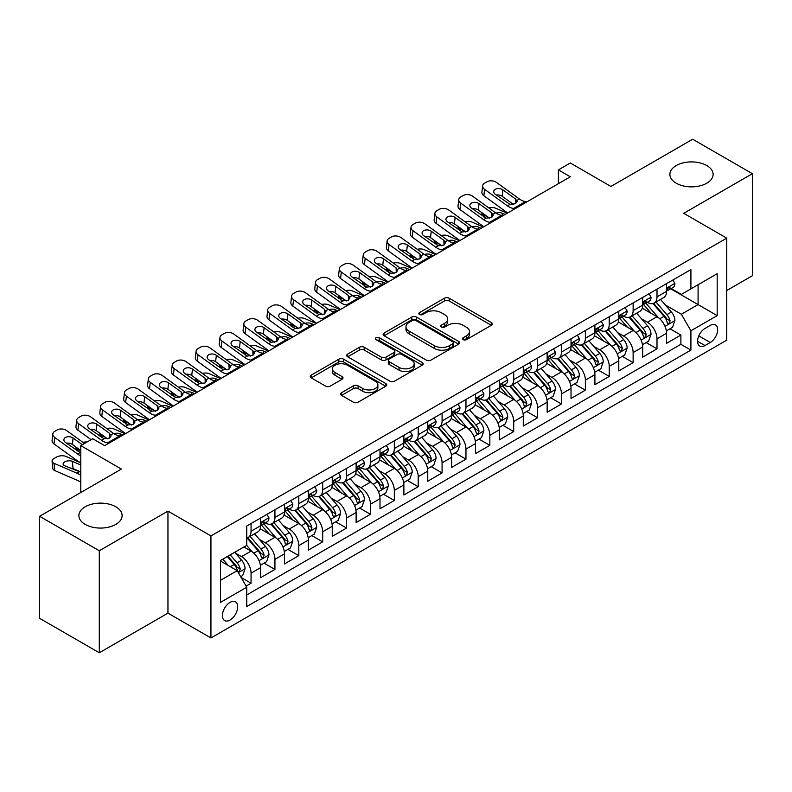 <?xml version="1.0" encoding="UTF-8"?>
<svg xmlns="http://www.w3.org/2000/svg" width="792" height="792" viewBox="0 0 792 792"><rect width="100%" height="100%" fill="white"/><g stroke="black" fill="none" stroke-linecap="round" stroke-linejoin="round"><path stroke-width="1.19" d="M463.172 339.649A2.317 1.337 0 0 0 466.448 339.649L491.357 325.274A3.317 1.911 0 0 0 492.327 323.918A3.317 1.911 0 0 0 491.357 322.572L449.163 298.208A3.317 1.911 0 0 0 444.48 298.208L419.572 312.583A2.317 1.337 0 0 0 418.889 313.533A2.317 1.337 0 0 0 419.572 314.483A2.317 1.337 0 0 0 422.849 314.483L426.076 312.622A10.603 6.128 0 0 1 441.075 312.622L444.589 314.652A10.603 6.128 0 0 1 447.698 318.978A10.603 6.128 0 0 1 444.589 323.314L441.372 325.175A2.317 1.337 0 0 0 440.689 326.116A2.317 1.337 0 0 0 441.372 327.066A2.317 1.337 0 0 0 444.649 327.066L447.876 325.205A10.603 6.128 0 0 1 462.875 325.205L466.389 327.235A10.603 6.128 0 0 1 469.498 331.571A10.603 6.128 0 0 1 466.389 335.897L463.172 337.758A2.317 1.337 0 0 0 462.488 338.709A2.317 1.337 0 0 0 463.172 339.649L463.172 337.758M115.771 506.771A21.612 12.474 0 0 0 92.219 504.068A21.612 12.474 0 0 0 78.883 515.602A21.612 12.474 0 0 0 85.209 524.423A21.612 12.474 0 0 0 108.761 527.125A21.612 12.474 0 0 0 122.107 515.602A21.612 12.474 0 0 0 115.771 506.771M706.791 165.558A21.612 12.474 0 0 0 683.239 162.855A21.612 12.474 0 0 0 669.893 174.379A21.612 12.474 0 0 0 676.229 183.2A21.612 12.474 0 0 0 699.782 185.912A21.612 12.474 0 0 0 713.117 174.379A21.612 12.474 0 0 0 706.791 165.558M230.036 620.037A10.811 6.237 120 0 0 237.095 610.513A10.811 6.237 120 0 0 235.442 601.851A10.811 6.237 120 0 0 230.036 602.385A10.811 6.237 120 0 0 222.978 611.909A10.811 6.237 120 0 0 224.631 620.572A10.811 6.237 120 0 0 230.036 620.037M341.58 392.664A3.317 1.911 0 0 0 340.61 394.02A3.317 1.911 0 0 0 341.58 395.376L353.41 402.207A3.317 1.911 0 0 0 358.103 402.207L385.763 386.239A3.317 1.911 0 0 0 386.734 384.882A3.317 1.911 0 0 0 385.763 383.536L343.57 359.172A3.317 1.911 0 0 0 338.877 359.172L311.226 375.141A3.317 1.911 0 0 0 310.256 376.497A3.317 1.911 0 0 0 311.226 377.843L325.522 386.1A3.317 1.911 0 0 0 330.205 386.1L342.045 379.269A3.317 1.911 0 0 0 343.015 377.913A3.317 1.911 0 0 0 342.045 376.566L334.957 372.468A8.87 5.118 0 0 1 332.363 368.844A8.87 5.118 0 0 1 337.828 364.122A8.87 5.118 0 0 1 347.5 365.231L375.269 381.269A8.87 5.118 0 0 1 377.873 384.882A8.87 5.118 0 0 1 372.398 389.615A8.87 5.118 0 0 1 362.736 388.506L358.103 385.833A3.317 1.911 0 0 0 353.41 385.833L341.58 392.664L341.58 395.376M726.729 290.535L752.4 275.715L752.4 173.686L692.703 139.224L610.919 186.447L570.319 163.004L558.38 169.894L570.319 176.794L104.673 445.629L92.733 438.738L80.794 445.629L80.794 492.505M99.297 550.757L99.297 652.776L167.953 613.137L167.953 511.117L99.297 550.757L39.6 516.285L121.384 469.072L80.794 445.629M167.953 511.117L210.939 535.937L726.729 238.145L726.729 340.164L210.939 637.956L210.939 535.937M752.4 173.686L683.743 213.325L726.729 238.145M426.314 360.122A3.317 1.911 0 0 0 430.997 360.122L458.657 344.154A3.317 1.911 0 0 0 459.627 342.797A3.317 1.911 0 0 0 458.657 341.441L416.463 317.087A3.317 1.911 0 0 0 411.781 317.087L384.12 333.056A3.317 1.911 0 0 0 383.15 334.412A3.317 1.911 0 0 0 384.12 335.758L426.314 360.122M376.962 340.154A2.317 1.337 0 0 1 379.318 340.481L422.166 365.221L394.555 381.16A3.317 1.911 0 0 1 389.862 381.16L347.668 356.806L347.668 354.093A3.317 1.911 0 0 0 346.698 355.45A3.317 1.911 0 0 0 347.668 356.806M347.668 354.093L359.509 347.262A3.317 1.911 0 0 1 364.191 347.262L381.308 357.142A3.317 1.911 0 0 0 385.991 357.142L393.842 352.608A3.317 1.911 0 0 0 394.822 351.252A3.317 1.911 0 0 0 393.842 349.906L376.032 339.62A2.317 1.337 0 0 1 375.349 338.669A2.317 1.337 0 0 1 376.784 337.432A2.317 1.337 0 0 1 379.318 337.719L422.205 362.488A3.317 1.911 0 0 1 423.175 363.845A3.317 1.911 0 0 1 422.205 365.191L422.205 362.488M99.297 652.776L39.6 618.314L39.6 516.285M246.094 586.08L251.054 583.219L241.144 577.507M235.501 553.153L241.501 556.618A13.504 7.801 60 0 1 251.054 573.161L260.608 567.646L260.608 577.705L274.933 569.438L264.063 563.162M259.38 539.362L265.379 542.827A13.504 7.801 60 0 1 274.933 559.37L284.486 553.856L284.486 563.924L298.812 555.647L287.942 549.381M283.259 525.581L289.258 529.046A13.504 7.801 60 0 1 298.812 545.589L308.365 540.075L308.365 550.133L322.69 541.867L311.82 535.59M307.147 511.79L313.137 515.255A13.504 7.801 60 0 1 322.69 531.798L332.244 526.284L332.244 536.352L346.569 528.076L335.709 521.799M331.026 498.01L337.016 501.465A13.504 7.801 60 0 1 346.569 518.008L356.123 512.493L356.123 522.562L370.448 514.285L359.588 508.018M354.905 484.219L360.895 487.684A13.504 7.801 60 0 1 370.448 504.227L380.002 498.712L380.002 508.771L394.327 500.504L383.467 494.228M378.784 470.438L384.773 473.893A13.504 7.801 60 0 1 394.327 490.436L403.88 484.922L403.88 494.99L418.206 486.714L407.345 480.447M402.663 456.647L408.652 460.112A13.504 7.801 60 0 1 418.206 476.655L427.759 471.141L427.759 481.199L442.084 472.933L431.224 466.656M426.542 442.857L432.531 446.322A13.504 7.801 60 0 1 442.084 462.865L451.638 457.35L451.638 467.419L465.963 459.142L455.103 452.866M450.42 429.076L456.42 432.531A13.504 7.801 60 0 1 465.963 449.084L475.517 443.56L475.517 453.628L489.842 445.361L478.982 439.085M474.299 415.285L480.298 418.75A13.504 7.801 60 0 1 489.842 435.293L499.396 429.779L499.396 439.837L513.721 431.571L502.861 425.294M498.178 401.504L504.177 404.959A13.504 7.801 60 0 1 513.721 421.502L523.274 415.988L523.274 426.056L537.61 417.78L526.739 411.513M522.057 387.714L528.056 391.179A13.504 7.801 60 0 1 537.61 407.722L547.153 402.207L547.153 412.266L561.488 403.999L550.618 397.723M545.936 373.923L551.935 377.388A13.504 7.801 60 0 1 561.488 393.931L571.032 388.417L571.032 398.485L585.367 390.208L574.497 383.942M569.814 360.142L575.814 363.597A13.504 7.801 60 0 1 585.367 380.15L594.911 374.636L594.911 384.694L609.246 376.428L598.376 370.151M593.693 346.352L599.692 349.817A13.504 7.801 60 0 1 609.246 366.359L618.799 360.845L618.799 370.913L633.125 362.637L622.255 356.36M617.572 332.571L623.571 336.026A13.504 7.801 60 0 1 633.125 352.569L642.678 347.054L642.678 357.123L657.004 348.846L657.004 338.788A13.504 7.801 -120 0 0 647.45 322.245L641.451 318.78M646.133 342.58L657.004 348.846M260.608 567.646A13.504 7.801 -120 0 0 251.054 551.103L243.886 546.965M284.486 553.856A13.504 7.801 -120 0 0 274.933 537.313L260.162 528.789M308.365 540.075A13.504 7.801 -120 0 0 298.812 523.522L284.041 514.998M332.244 526.284A13.504 7.801 -120 0 0 322.69 509.741L307.92 501.217M356.123 512.493A13.504 7.801 -120 0 0 346.569 495.95L331.798 487.427M380.002 498.712A13.504 7.801 -120 0 0 370.448 482.17L355.677 473.636M403.88 484.922A13.504 7.801 -120 0 0 394.327 468.379L379.556 459.855M427.759 471.141A13.504 7.801 -120 0 0 418.206 454.598L403.445 446.064M451.638 457.35A13.504 7.801 -120 0 0 442.084 440.807L427.324 432.283M475.517 443.56A13.504 7.801 -120 0 0 465.963 427.017L451.202 418.493M499.396 429.779A13.504 7.801 -120 0 0 489.842 413.236L475.081 404.712M523.274 415.988A13.504 7.801 -120 0 0 513.721 399.445L498.96 390.921M547.153 402.207A13.504 7.801 -120 0 0 537.61 385.664L522.839 377.131M571.032 388.417A13.504 7.801 -120 0 0 561.488 371.874L546.718 363.35M594.911 374.636A13.504 7.801 -120 0 0 585.367 358.083L570.596 349.559M618.799 360.845A13.504 7.801 -120 0 0 609.246 344.302L594.475 335.778M642.678 347.054A13.504 7.801 -120 0 0 633.125 330.512L618.354 321.988M710.256 325.413L704.999 328.442A10.464 6.049 120 0 0 698.158 337.669A10.464 6.049 120 0 0 699.762 346.064A10.464 6.049 120 0 0 704.999 345.54L710.256 342.51A10.464 6.049 120 0 0 717.097 333.283A10.464 6.049 120 0 0 715.483 324.898A10.464 6.049 120 0 0 710.256 325.413M220.483 580.328L237.204 570.676L246.757 587.218L246.757 606.524L690.911 350.094L690.911 330.789L681.358 314.246L665.329 304.989M246.757 587.218L220.483 602.385L220.483 560.479L246.757 545.312L246.757 526.007L690.911 269.577L690.911 288.882L717.176 273.715L717.176 315.622L690.911 330.789M265.251 522.898L265.379 522.977A13.504 7.801 60 0 0 272.131 523.641L281.685 518.126A13.504 7.801 -120 0 0 284.486 511.949L284.486 504.227M289.13 509.117L289.258 509.187A13.504 7.801 60 0 0 296.01 509.86L305.563 504.346A13.504 7.801 -120 0 0 308.365 498.158L308.365 490.436M313.018 495.327L313.137 495.406A13.504 7.801 60 0 0 319.889 496.069L329.442 490.555A13.504 7.801 -120 0 0 332.244 484.367L332.244 476.655M336.897 481.546L337.016 481.615A13.504 7.801 60 0 0 343.768 482.288L353.321 476.774A13.504 7.801 -120 0 0 356.123 470.587L356.123 462.865M360.776 467.755L360.895 467.825A13.504 7.801 60 0 0 367.656 468.498L377.2 462.983A13.504 7.801 -120 0 0 380.002 456.796L380.002 449.074M384.655 453.974L384.773 454.044A13.504 7.801 60 0 0 391.535 454.707L401.079 449.193A13.504 7.801 -120 0 0 403.88 443.015L403.88 435.293M408.533 440.184L408.652 440.253A13.504 7.801 60 0 0 415.414 440.926L424.957 435.412A13.504 7.801 -120 0 0 427.759 429.224L427.759 421.502M432.412 426.393L432.531 426.472A13.504 7.801 60 0 0 439.293 427.135L448.846 421.621A13.504 7.801 -120 0 0 451.638 415.444L451.638 407.722M456.291 412.612L456.42 412.682A13.504 7.801 60 0 0 463.172 413.355L472.725 407.84A13.504 7.801 -120 0 0 475.517 401.653L475.517 393.931M480.17 398.822L480.298 398.891A13.504 7.801 60 0 0 487.05 399.564L496.604 394.05A13.504 7.801 -120 0 0 499.396 387.862L499.396 380.14M504.049 385.041L504.177 385.11A13.504 7.801 60 0 0 510.929 385.773L520.483 380.259A13.504 7.801 -120 0 0 523.274 374.081L523.274 366.359M527.927 371.25L528.056 371.319A13.504 7.801 60 0 0 534.808 371.993L544.361 366.478A13.504 7.801 -120 0 0 547.153 360.291L547.153 352.569M551.806 357.459L551.935 357.538A13.504 7.801 60 0 0 558.687 358.202L568.24 352.688A13.504 7.801 -120 0 0 571.032 346.51L571.032 338.788M575.685 343.678L575.814 343.748A13.504 7.801 60 0 0 582.566 344.421L592.119 338.907A13.504 7.801 -120 0 0 594.911 332.719L594.911 324.997M599.564 329.888L599.692 329.957A13.504 7.801 60 0 0 606.444 330.63L615.998 325.116A13.504 7.801 -120 0 0 618.799 318.928L618.799 311.216M623.443 316.107L623.571 316.176A13.504 7.801 60 0 0 630.323 316.84L639.877 311.325A13.504 7.801 -120 0 0 642.678 305.148L642.678 297.426M246.757 594.941L680.882 344.302L680.882 335.065L666.557 343.332L666.557 333.274A13.504 7.801 -120 0 0 657.004 316.731L642.233 308.197M647.321 302.316L647.45 302.386A13.504 7.801 -120 0 0 654.202 303.059A13.504 7.801 -120 0 0 657.004 296.871L657.004 289.149M654.202 303.059L663.755 297.545A13.504 7.801 -120 0 0 666.557 291.357L666.557 283.635M251.054 523.522L251.054 531.244A13.504 7.801 60 0 1 248.252 537.431A13.504 7.801 60 0 1 246.757 537.976M248.252 537.431L257.806 531.917A13.504 7.801 -120 0 0 260.608 525.73L260.608 518.008M274.933 509.741L274.933 517.463A13.504 7.801 60 0 1 272.131 523.641M298.812 495.95L298.812 503.672A13.504 7.801 60 0 1 296.01 509.86M322.69 482.17L322.69 489.892A13.504 7.801 60 0 1 319.889 496.069M346.569 468.379L346.569 476.101A13.504 7.801 60 0 1 343.768 482.288M370.448 454.588L370.448 462.31A13.504 7.801 60 0 1 367.656 468.498M394.327 440.807L394.327 448.529A13.504 7.801 60 0 1 391.535 454.707M418.206 427.017L418.206 434.739A13.504 7.801 60 0 1 415.414 440.926M442.084 413.236L442.084 420.958A13.504 7.801 60 0 1 439.293 427.135M465.963 399.445L465.963 407.167A13.504 7.801 60 0 1 463.172 413.355M489.842 385.654L489.842 393.377A13.504 7.801 60 0 1 487.05 399.564M513.721 371.874L513.721 379.596A13.504 7.801 60 0 1 510.929 385.773M537.61 358.083L537.61 365.805A13.504 7.801 60 0 1 534.808 371.993M561.488 344.302L561.488 352.024A13.504 7.801 60 0 1 558.687 358.202M585.367 330.512L585.367 338.233A13.504 7.801 60 0 1 582.566 344.421M609.246 316.731L609.246 324.443A13.504 7.801 60 0 1 606.444 330.63M633.125 302.94L633.125 310.662A13.504 7.801 60 0 1 630.323 316.84M633.125 352.569L633.125 362.637M609.246 366.359L609.246 376.428M585.367 380.15L585.367 390.208M561.488 393.931L561.488 403.999M537.61 407.722L537.61 417.78M513.721 421.502L513.721 431.571M489.842 435.293L489.842 445.361M465.963 449.084L465.963 459.142M442.084 462.865L442.084 472.933M418.206 476.655L418.206 486.714M394.327 490.436L394.327 500.504M370.448 504.227L370.448 514.285M346.569 518.008L346.569 528.076M322.69 531.798L322.69 541.867M298.812 545.589L298.812 555.647M274.933 559.37L274.933 569.438M251.054 573.161L251.054 583.219M237.204 570.676L220.483 561.023M681.358 314.246L698.079 304.593L698.079 284.744L717.176 273.715M670.725 288.803L717.176 315.622M671.2 288.526L681.358 294.396L690.911 288.882M167.953 613.137L210.939 637.956M558.38 169.894L558.38 183.685M670.012 328.789L680.882 335.065M680.882 344.302L690.911 350.094M464.092 339.976L466.389 338.649A10.603 6.128 0 0 0 469.498 334.323L469.498 331.571M447.698 318.978L447.698 321.74A10.603 6.128 0 0 1 444.589 326.066L442.292 327.393M491.307 325.294L449.163 300.97A3.317 1.911 0 0 0 444.48 300.97L420.502 314.81M458.608 344.173L416.463 319.839A3.317 1.911 0 0 0 411.781 319.839L384.16 335.788M452.796 343.748A2.317 1.337 0 0 0 453.479 342.797A2.317 1.337 0 0 0 452.796 341.847L415.76 320.473A2.317 1.337 0 0 0 412.483 320.473L409.078 322.433A10.603 6.128 0 0 0 405.979 326.759A10.603 6.128 0 0 0 409.078 331.096L434.392 345.708A10.603 6.128 0 0 0 449.401 345.708L452.796 343.748L452.796 346.5A2.317 1.337 0 0 0 453.479 345.56L453.479 342.797M405.979 326.759L405.979 329.522A10.603 6.128 0 0 0 409.078 333.848L409.078 331.096M452.796 346.5L449.401 348.46A10.603 6.128 0 0 1 434.392 348.46L409.078 333.848M347.718 356.826L359.509 350.024L359.509 347.262M394.822 351.252L394.822 354.014A3.317 1.911 0 0 1 393.842 355.37L385.991 359.905A3.317 1.911 0 0 1 381.308 359.905L364.191 350.024A3.317 1.911 0 0 0 359.509 350.024M399.059 367.389A8.87 5.118 0 0 0 408.721 368.508A8.87 5.118 0 0 0 414.196 363.775A8.87 5.118 0 0 0 411.602 360.152L401.811 354.499A3.317 1.911 0 0 0 397.129 354.499L389.278 359.033A3.317 1.911 0 0 0 388.308 360.39A3.317 1.911 0 0 0 389.278 361.746L399.059 367.389L399.059 370.151A8.87 5.118 0 0 0 408.721 371.26A8.87 5.118 0 0 0 414.196 366.528L414.196 363.775M388.308 360.39L388.308 363.152A3.317 1.911 0 0 0 389.278 364.498L389.278 361.746M399.059 370.151L389.278 364.498M377.873 384.882L377.873 387.644A8.87 5.118 0 0 1 372.398 392.367A8.87 5.118 0 0 1 362.736 391.258L358.103 388.585A3.317 1.911 0 0 0 353.41 388.585L341.619 395.396M332.363 368.844L332.363 371.606A8.87 5.118 0 0 0 334.957 375.23L334.957 372.468M342.005 379.299L334.957 375.23M385.714 386.258L343.57 361.934A3.317 1.911 0 0 0 338.877 361.934L311.266 377.873M666.349 330.907L672.527 327.343L674.913 320.453A8.95 5.168 -120 0 0 671.428 312.048L660.518 299.416M507.246 213.206L495.782 208.256A6.752 3.376 -5.9 0 0 488.862 207.959M658.33 317.602L645.856 303.158M487.545 216.751L483.843 215.147L484.051 217.206M651.232 313.394L643.995 305.019A21.443 12.385 -120 0 0 643.332 304.267M652.984 303.544L664.023 316.325A8.95 5.168 60 0 1 667.211 322.483L667.864 323.542L669.072 323.374L670.082 320.829A8.95 5.168 -120 0 0 666.884 314.662L655.974 302.029M653.638 303.336L665.498 317.067A4.564 2.633 60 0 1 666.646 318.849L670.082 320.829M481.902 212.672A6.752 3.376 -5.9 0 0 481.892 213.088A6.752 3.376 -5.9 0 0 483.843 215.147M496.01 213.117A5.405 2.703 174.1 0 1 502.158 213.177L505.098 214.444M515.255 208.583L513.632 208.445A16.889 9.752 60 0 1 507.454 205.87L484.585 189.338L483.843 195.743A6.752 4.356 -173.3 0 1 481.902 192.199L482.655 185.793A6.752 4.356 6.7 0 0 484.585 189.338M507.682 212.959A25.324 14.622 60 0 1 506.702 212.286L483.843 195.743M672.883 279.982L674.913 283.496A8.95 5.168 60 0 1 673.061 287.456L668.517 290.08A8.95 5.168 -120 0 0 670.082 288.021L669.893 287.229M527.195 201.693L525.571 201.554A16.889 9.752 60 0 1 519.394 198.98L496.525 182.447A6.752 4.356 6.7 0 0 487.011 181.774L484.625 183.15A6.752 4.356 6.7 0 0 482.655 185.793M515.671 203.613L515.483 198.95L517.077 201.435L515.503 203.722L510.028 204.385L495.267 194.268A5.405 3.485 -173.3 0 1 493.723 191.436A5.405 3.485 -173.3 0 1 495.297 189.318A5.405 3.485 -173.3 0 1 502.91 189.852L502.158 196.258L513.503 204.465M502.158 196.258A5.405 3.485 6.7 0 0 496.386 195.07M515.483 198.95L502.91 189.852M666.854 290.496L666.884 290.496A8.95 5.168 -120 0 0 668.517 290.08M668.923 287.348L670.082 288.021C669.517 286.674 668.557 287.219 667.211 289.674A8.95 5.168 60 0 1 666.557 290.941M642.47 344.688L648.648 341.134L651.034 334.234A8.95 5.168 -120 0 0 647.549 325.829L636.639 313.196M483.368 226.997L471.903 222.047A6.752 3.376 -5.9 0 0 464.983 221.75M634.451 331.383L621.977 316.948M463.667 230.541L459.964 228.938L460.172 230.997M627.353 327.185L620.116 318.8A21.443 12.385 -120 0 0 619.453 318.057M629.105 317.335L640.144 330.106A8.95 5.168 60 0 1 643.332 336.273L643.985 337.333L645.193 337.164L646.203 334.62A8.95 5.168 -120 0 0 643.005 328.452L632.095 315.82M629.759 317.117L641.619 330.848A4.564 2.633 60 0 1 642.767 332.63L646.203 334.62M458.023 226.453A6.752 3.376 -5.9 0 0 458.014 226.868A6.752 3.376 -5.9 0 0 459.964 228.938M472.131 226.898A5.405 2.703 174.1 0 1 478.279 226.967L481.219 228.235M618.592 358.479L624.769 354.915L627.155 348.025A8.95 5.168 -120 0 0 623.67 339.62L612.761 326.987M459.489 240.778L448.015 235.828A6.752 3.376 -5.9 0 0 441.104 235.531M610.573 345.173L598.099 330.739M439.788 244.322L436.075 242.728L436.293 244.787M603.474 340.966L596.237 332.59A21.443 12.385 -120 0 0 595.574 331.848M605.227 331.115L616.265 343.896A8.95 5.168 60 0 1 619.453 350.054L620.106 351.123L621.314 350.945L622.324 348.401A8.95 5.168 -120 0 0 619.126 342.243L608.216 329.611M605.88 330.907L617.74 344.639A4.564 2.633 60 0 1 618.889 346.421L622.324 348.401M434.145 240.243A6.752 3.376 -5.9 0 0 434.135 240.659A6.752 3.376 -5.9 0 0 436.075 242.728M448.252 240.689A5.405 2.703 174.1 0 1 454.4 240.748L457.34 242.015M594.713 372.27L600.88 368.706L603.276 361.805A8.95 5.168 -120 0 0 599.792 353.41L588.872 340.778M435.61 254.569L424.136 249.619A6.752 3.376 -5.9 0 0 417.226 249.322M586.694 358.964L574.22 344.52M415.909 258.113L412.196 256.509L412.414 258.568M579.596 354.757L572.359 346.381A21.443 12.385 -120 0 0 571.695 345.629M581.348 344.906L592.386 357.677A8.95 5.168 60 0 1 595.574 363.845L596.227 364.904L597.435 364.736L598.445 362.192A8.95 5.168 -120 0 0 595.247 356.024L584.338 343.391M582.001 344.698L593.851 358.42A4.564 2.633 60 0 1 595 360.212L598.445 362.192M410.266 254.024A6.752 3.376 -5.9 0 0 410.256 254.44A6.752 3.376 -5.9 0 0 412.196 256.509M424.373 254.47A5.405 2.703 174.1 0 1 430.521 254.539L433.462 255.806M570.834 386.05L577.002 382.487L579.398 375.596A8.95 5.168 -120 0 0 575.913 367.191L564.993 354.559M411.731 268.349L400.257 263.399A6.752 3.376 -5.9 0 0 393.347 263.102M562.815 372.745L550.341 358.311M392.03 271.894L388.318 270.3L388.535 272.359M555.717 368.547L548.48 360.162A21.443 12.385 -120 0 0 547.817 359.42M557.469 358.687L568.508 371.468A8.95 5.168 60 0 1 571.695 377.635L572.349 378.695L573.557 378.526L574.566 375.972A8.95 5.168 -120 0 0 571.369 369.815L560.459 357.182M558.122 358.479L569.973 372.21A4.564 2.633 60 0 1 571.121 373.992L574.566 375.972M386.387 267.815A6.752 3.376 -5.9 0 0 386.377 268.231A6.752 3.376 -5.9 0 0 388.318 270.3M400.495 268.26A5.405 2.703 174.1 0 1 406.642 268.32L409.583 269.597M491.377 222.374L489.743 222.235A16.889 9.752 60 0 1 483.575 219.661L460.706 203.118L459.964 209.534A6.752 4.356 -173.3 0 1 458.023 205.989L458.776 199.584A6.752 4.356 6.7 0 0 460.706 203.118M483.803 226.74A25.324 14.622 60 0 1 482.823 226.066L459.964 209.534M649.004 293.773L651.034 297.287A8.95 5.168 60 0 1 649.183 301.247L644.639 303.871A8.95 5.168 -120 0 0 646.203 301.802L646.015 301.01M503.316 215.474L501.683 215.335A16.889 9.752 60 0 1 495.515 212.771L472.646 196.228A6.752 4.356 6.7 0 0 463.132 195.565L460.746 196.941A6.752 4.356 6.7 0 0 458.776 199.584M491.792 217.404L491.604 212.731L493.198 215.226L491.624 217.503L486.149 218.176L471.388 208.048A5.405 3.485 -173.3 0 1 469.844 205.217A5.405 3.485 -173.3 0 1 471.418 203.099A5.405 3.485 -173.3 0 1 479.031 203.643L478.279 210.048L489.624 218.255M478.279 210.048A5.405 3.485 6.7 0 0 472.507 208.86M491.604 212.731L479.031 203.643M642.975 304.286L643.005 304.286A8.95 5.168 -120 0 0 644.639 303.871M645.044 301.138L646.203 301.802C645.638 300.455 644.678 301.01 643.332 303.455A8.95 5.168 60 0 1 642.678 304.732M467.498 236.155L465.864 236.016A16.889 9.752 60 0 1 459.697 233.452L436.828 216.909L436.075 223.314A6.752 4.356 -173.3 0 1 434.145 219.78L434.897 213.365A6.752 4.356 6.7 0 0 436.828 216.909M459.924 240.53A25.324 14.622 60 0 1 458.944 239.857L436.075 223.314M625.126 307.553L627.155 311.078A8.95 5.168 60 0 1 625.304 315.038L620.76 317.651A8.95 5.168 -120 0 0 622.324 315.592L622.136 314.8M479.437 229.264L477.804 229.126A16.889 9.752 60 0 1 471.636 226.552L448.767 210.019A6.752 4.356 6.7 0 0 439.253 209.345L436.867 210.721A6.752 4.356 6.7 0 0 434.897 213.365M467.914 231.185L467.726 226.522L469.319 229.017L467.745 231.294L462.271 231.967L447.51 221.839A5.405 3.485 -173.3 0 1 445.955 219.008A5.405 3.485 -173.3 0 1 447.539 216.889A5.405 3.485 -173.3 0 1 455.143 217.424L454.4 223.829L465.745 232.036M454.4 223.829A5.405 3.485 6.7 0 0 448.618 222.641M467.726 226.522L455.143 217.424M619.096 318.067L619.126 318.067A8.95 5.168 -120 0 0 620.76 317.651M621.166 314.919L622.324 315.592C621.76 314.246 620.799 314.79 619.453 317.245A8.95 5.168 60 0 1 618.799 318.523M443.609 249.945L441.986 249.807A16.889 9.752 60 0 1 435.818 247.233L412.949 230.7L412.196 237.105A6.752 4.356 -173.3 0 1 410.266 233.561L411.018 227.155A6.752 4.356 6.7 0 0 412.949 230.7M436.046 254.311A25.324 14.622 60 0 1 435.065 253.638L412.196 237.105M601.247 321.344L603.276 324.859A8.95 5.168 60 0 1 601.415 328.819L596.881 331.442A8.95 5.168 -120 0 0 598.445 329.373L598.257 328.581M455.548 243.055L453.925 242.916A16.889 9.752 60 0 1 447.757 240.342L424.888 223.799A6.752 4.356 6.7 0 0 415.374 223.136L412.988 224.512A6.752 4.356 6.7 0 0 411.018 227.155M444.035 244.975L443.847 240.313L445.441 242.797L443.867 245.084L438.382 245.748L423.631 235.62A5.405 3.485 -173.3 0 1 422.077 232.789A5.405 3.485 -173.3 0 1 423.661 230.68A5.405 3.485 -173.3 0 1 431.264 231.215L430.521 237.62L441.867 245.827M430.521 237.62A5.405 3.485 6.7 0 0 424.74 236.432M443.847 240.313L431.264 231.215M595.218 331.858L595.247 331.858A8.95 5.168 -120 0 0 596.881 331.442M597.287 328.71L598.445 329.373C597.881 328.027 596.921 328.581 595.574 331.036A8.95 5.168 60 0 1 594.911 332.303M419.73 263.736L418.107 263.587A16.889 9.752 60 0 1 411.939 261.023L389.07 244.48L388.318 250.886A6.752 4.356 -173.3 0 1 386.387 247.351L387.139 240.946A6.752 4.356 6.7 0 0 389.07 244.48M412.167 268.102A25.324 14.622 60 0 1 411.187 267.429L388.318 250.886M577.368 335.135L579.398 338.649A8.95 5.168 60 0 1 577.536 342.609L573.002 345.223A8.95 5.168 -120 0 0 574.566 343.164L574.368 342.372M431.67 256.836L430.046 256.697A16.889 9.752 60 0 1 423.878 254.123L401.009 237.59A6.752 4.356 6.7 0 0 391.495 236.917L389.11 238.303A6.752 4.356 6.7 0 0 387.139 240.946M420.156 258.766L419.968 254.093L421.562 256.588L419.988 258.865L414.503 259.538L399.752 249.411A5.405 3.485 -173.3 0 1 398.198 246.579A5.405 3.485 -173.3 0 1 399.782 244.461A5.405 3.485 -173.3 0 1 407.385 244.995L406.642 251.41L417.988 259.608M406.642 251.41A5.405 3.485 6.7 0 0 400.861 250.222M419.968 254.093L407.385 244.995M571.339 345.649L571.369 345.649A8.95 5.168 -120 0 0 573.002 345.223M573.408 342.5L574.566 343.164C574.002 341.817 573.042 342.372 571.695 344.817A8.95 5.168 60 0 1 571.032 346.094M546.955 399.841L553.123 396.277L555.509 389.387A8.95 5.168 -120 0 0 552.024 380.982L541.114 368.349M387.852 282.14L376.378 277.19A6.752 3.376 -5.9 0 0 369.468 276.893M538.936 386.536L526.462 372.091M368.151 285.684L364.439 284.08L364.657 286.14M531.838 382.328L524.601 373.953A21.443 12.385 -120 0 0 523.938 373.2M533.59 372.478L544.629 385.249A8.95 5.168 60 0 1 547.817 391.416L548.47 392.476L549.678 392.307L550.678 389.763A8.95 5.168 -120 0 0 547.49 383.595L536.58 370.963M534.244 372.27L546.094 386.001A4.564 2.633 60 0 1 547.242 387.783L550.678 389.763M362.508 281.606A6.752 3.376 -5.9 0 0 362.498 282.021A6.752 3.376 -5.9 0 0 364.439 284.08M376.616 282.051A5.405 2.703 174.1 0 1 382.764 282.11L385.704 283.378M395.852 277.517L394.228 277.378A16.889 9.752 60 0 1 388.06 274.804L365.191 258.271L364.439 264.677A6.752 4.356 -173.3 0 1 362.508 261.132L363.261 254.727A6.752 4.356 6.7 0 0 365.191 258.271M388.288 281.893A25.324 14.622 60 0 1 387.308 281.219L364.439 264.677M553.489 348.916L555.509 352.43A8.95 5.168 60 0 1 553.658 356.39L549.123 359.014A8.95 5.168 -120 0 0 550.678 356.954L550.489 356.152M407.791 270.626L406.167 270.488A16.889 9.752 60 0 1 400 267.914L377.131 251.381A6.752 4.356 6.7 0 0 367.617 250.708L365.231 252.084A6.752 4.356 6.7 0 0 363.261 254.727M396.277 272.547L396.089 267.884L397.683 270.369L396.109 272.656L390.624 273.319L375.863 263.201A5.405 3.485 -173.3 0 1 374.319 260.36A5.405 3.485 -173.3 0 1 375.893 258.251A5.405 3.485 -173.3 0 1 383.506 258.786L382.764 265.191L394.109 273.398M382.764 265.191A5.405 3.485 6.7 0 0 376.982 264.003M396.089 267.884L383.506 258.786M547.46 359.429L547.49 359.429A8.95 5.168 -120 0 0 549.123 359.014M549.529 356.281L550.678 356.954C550.123 355.598 549.163 356.152 547.817 358.608A8.95 5.168 60 0 1 547.153 359.875M523.076 413.622L529.244 410.058L531.63 403.168A8.95 5.168 -120 0 0 528.145 394.762L517.235 382.13M363.974 295.921L352.499 290.981A6.752 3.376 -5.9 0 0 345.589 290.684M515.057 400.316L502.583 385.882M344.272 299.475L340.56 297.871L340.778 299.93M507.959 396.119L500.722 387.733A21.443 12.385 -120 0 0 500.059 386.991M509.711 386.258L520.75 399.039A8.95 5.168 60 0 1 523.938 405.207L524.591 406.266L525.799 406.098L526.799 403.554A8.95 5.168 -120 0 0 523.611 397.386L512.701 384.754M510.355 386.05L522.215 399.782A4.564 2.633 60 0 1 523.363 401.564L526.799 403.554M338.63 295.386A6.752 3.376 -5.9 0 0 338.62 295.802A6.752 3.376 -5.9 0 0 340.56 297.871M352.737 295.832A5.405 2.703 174.1 0 1 358.885 295.901L361.825 297.168M371.973 291.308L370.349 291.169A16.889 9.752 60 0 1 364.181 288.595L341.312 272.052L340.56 278.467A6.752 4.356 -173.3 0 1 338.63 274.923L339.382 268.518A6.752 4.356 6.7 0 0 341.312 272.052M364.409 295.673A25.324 14.622 60 0 1 363.429 295L340.56 278.467M529.601 362.706L531.63 366.221A8.95 5.168 60 0 1 529.779 370.181L525.244 372.794A8.95 5.168 -120 0 0 526.799 370.735L526.611 369.943M383.912 284.407L382.288 284.269A16.889 9.752 60 0 1 376.121 281.704L353.252 265.162A6.752 4.356 6.7 0 0 343.738 264.498L341.352 265.874A6.752 4.356 6.7 0 0 339.382 268.518M372.398 286.338L372.21 281.665L373.804 284.16L372.23 286.437L366.745 287.11L351.985 276.982A5.405 3.485 -173.3 0 1 350.44 274.151A5.405 3.485 -173.3 0 1 352.014 272.032A5.405 3.485 -173.3 0 1 359.627 272.577L358.885 278.982L370.23 287.189M358.885 278.982A5.405 3.485 6.7 0 0 353.103 277.794M372.21 281.665L359.627 272.577M523.571 373.22L523.611 373.22A8.95 5.168 -120 0 0 525.244 372.794M525.65 370.072L526.799 370.735C526.244 369.389 525.284 369.943 523.938 372.388A8.95 5.168 60 0 1 523.274 373.666M499.198 427.413L505.365 423.849L507.751 416.958A8.95 5.168 -120 0 0 504.266 408.553L493.357 395.921M340.095 309.712L328.621 304.762A6.752 3.376 -5.9 0 0 321.71 304.465M491.169 414.107L478.705 399.673M320.394 313.256L316.681 311.652L316.899 313.711M484.08 409.9L476.843 401.524A21.443 12.385 -120 0 0 476.17 400.782M485.833 400.049L496.871 412.83A8.95 5.168 60 0 1 500.059 418.988L500.712 420.057L501.92 419.879L502.92 417.334A8.95 5.168 -120 0 0 499.732 411.177L488.822 398.544M486.476 399.841L498.336 413.572A4.564 2.633 60 0 1 499.485 415.355L502.92 417.334M314.751 309.177A6.752 3.376 -5.9 0 0 314.741 309.593A6.752 3.376 -5.9 0 0 316.681 311.652M328.858 309.623A5.405 2.703 174.1 0 1 335.006 309.682L337.946 310.949M348.094 305.088L346.47 304.95A16.889 9.752 60 0 1 340.293 302.386L317.434 285.843L316.681 292.248A6.752 4.356 -173.3 0 1 314.751 288.714L315.503 282.298A6.752 4.356 6.7 0 0 317.434 285.843M340.52 309.464A25.324 14.622 60 0 1 339.55 308.791L316.681 292.248M505.722 376.487L507.751 380.012A8.95 5.168 60 0 1 505.9 383.962L501.366 386.585A8.95 5.168 -120 0 0 502.92 384.526L502.732 383.734M360.033 298.198L358.41 298.059A16.889 9.752 60 0 1 352.232 295.485L329.373 278.952A6.752 4.356 6.7 0 0 319.859 278.279L317.473 279.655A6.752 4.356 6.7 0 0 315.503 282.298M348.52 300.118L348.332 295.456L349.925 297.95L348.351 300.227L342.867 300.901L328.106 290.773A5.405 3.485 -173.3 0 1 326.561 287.942A5.405 3.485 -173.3 0 1 328.135 285.823A5.405 3.485 -173.3 0 1 335.749 286.358L335.006 292.763L346.352 300.97M335.006 292.763A5.405 3.485 6.7 0 0 329.225 291.575M348.332 295.456L335.749 286.358M499.693 387.001L499.732 387.001A8.95 5.168 -120 0 0 501.366 386.585M501.772 383.853L502.92 384.526C502.356 383.18 501.405 383.724 500.059 386.179A8.95 5.168 60 0 1 499.396 387.456M475.319 441.203L481.487 437.639L483.872 430.739A8.95 5.168 -120 0 0 480.388 422.344L469.478 409.712M316.216 323.502L304.742 318.552A6.752 3.376 -5.9 0 0 297.832 318.255M467.29 427.898L454.826 413.454M296.515 327.047L292.802 325.443L293.02 327.502M460.202 423.69L452.965 415.315A21.443 12.385 -120 0 0 452.291 414.562M461.954 413.84L472.992 426.611A8.95 5.168 60 0 1 476.18 432.778L476.833 433.838L478.041 433.67L479.041 431.125A8.95 5.168 -120 0 0 475.853 424.957L464.944 412.325M462.597 413.632L474.457 427.353A4.564 2.633 60 0 1 475.606 429.135L479.041 431.125M290.872 322.958A6.752 3.376 -5.9 0 0 290.862 323.374A6.752 3.376 -5.9 0 0 292.802 325.443M304.979 323.403A5.405 2.703 174.1 0 1 311.127 323.473L314.068 324.74M324.215 318.879L322.591 318.74A16.889 9.752 60 0 1 316.414 316.166L293.555 299.633L292.802 306.039A6.752 4.356 -173.3 0 1 290.872 302.495L291.614 296.089A6.752 4.356 6.7 0 0 293.555 299.633M316.642 323.245A25.324 14.622 60 0 1 315.671 322.572L292.802 306.039M481.843 390.278L483.872 393.792A8.95 5.168 60 0 1 482.021 397.752L477.487 400.376A8.95 5.168 -120 0 0 479.041 398.307L478.853 397.515M336.154 311.989L334.531 311.85A16.889 9.752 60 0 1 328.353 309.276L305.494 292.733A6.752 4.356 6.7 0 0 295.98 292.07L293.584 293.446A6.752 4.356 6.7 0 0 291.614 296.089M324.641 313.909L324.453 309.246L326.047 311.731L324.463 314.018L318.988 314.681L304.227 304.554A5.405 3.485 -173.3 0 1 302.683 301.722A5.405 3.485 -173.3 0 1 304.257 299.614A5.405 3.485 -173.3 0 1 311.87 300.148L311.127 306.553L322.473 314.761M311.127 306.553A5.405 3.485 6.7 0 0 305.346 305.365M324.453 309.246L311.87 300.148M475.814 400.792L475.853 400.792A8.95 5.168 -120 0 0 477.487 400.376M477.893 397.643L479.041 398.307C478.477 396.96 477.526 397.515 476.18 399.97A8.95 5.168 60 0 1 475.517 401.237M451.44 454.984L457.608 451.42L459.994 444.53A8.95 5.168 -120 0 0 456.509 436.125L445.599 423.492M292.337 337.283L280.863 332.333A6.752 3.376 -5.9 0 0 273.953 332.036M443.411 441.679L430.947 427.244M272.636 340.827L268.924 339.233L269.132 341.293M436.323 437.471L429.076 429.096A21.443 12.385 -120 0 0 428.413 428.353M438.075 427.621L449.104 440.401A8.95 5.168 60 0 1 452.301 446.569L452.955 447.628L454.163 447.46L455.162 444.906A8.95 5.168 -120 0 0 451.975 438.748L441.065 426.116M438.718 427.413L450.579 441.144A4.564 2.633 60 0 1 451.727 442.926L455.162 444.906M266.993 336.748A6.752 3.376 -5.9 0 0 266.983 337.164A6.752 3.376 -5.9 0 0 268.924 339.233M281.091 337.194A5.405 2.703 174.1 0 1 287.239 337.253L290.189 338.53M300.336 332.66L298.713 332.521A16.889 9.752 60 0 1 292.535 329.957L269.676 313.414L268.924 319.82A6.752 4.356 -173.3 0 1 266.993 316.285L267.736 309.88A6.752 4.356 6.7 0 0 269.676 313.414M292.763 337.036A25.324 14.622 60 0 1 291.793 336.362L268.924 319.82M457.964 404.068L459.994 407.583A8.95 5.168 60 0 1 458.142 411.543L453.608 414.157A8.95 5.168 -120 0 0 455.162 412.097L454.974 411.305M312.276 325.769L310.652 325.631A16.889 9.752 60 0 1 304.475 323.057L281.615 306.524A6.752 4.356 6.7 0 0 272.102 305.851L269.706 307.237A6.752 4.356 6.7 0 0 267.736 309.88M300.762 327.7L300.564 323.027L302.168 325.522L300.584 327.799L295.109 328.472L280.348 318.344A5.405 3.485 -173.3 0 1 278.804 315.513A5.405 3.485 -173.3 0 1 280.378 313.394A5.405 3.485 -173.3 0 1 287.991 313.929L287.239 320.334L298.594 328.541M287.239 320.334A5.405 3.485 6.7 0 0 281.467 319.156M300.564 323.027L287.991 313.929M451.935 414.582L451.975 414.582A8.95 5.168 -120 0 0 453.608 414.157M454.004 411.434L455.162 412.097C454.598 410.751 453.648 411.305 452.301 413.751A8.95 5.168 60 0 1 451.638 415.028M427.561 468.775L433.729 465.211L436.115 458.311A8.95 5.168 -120 0 0 432.63 449.915L421.72 437.283M268.458 351.074L256.984 346.124A6.752 3.376 -5.9 0 0 250.074 345.827M419.532 455.469L407.068 441.025M248.757 354.618L245.045 353.014L245.253 355.073M412.434 451.262L405.197 442.886A21.443 12.385 -120 0 0 404.534 442.134M414.196 441.411L425.225 454.182A8.95 5.168 60 0 1 428.423 460.35L429.066 461.409L430.284 461.241L431.284 458.697A8.95 5.168 -120 0 0 428.096 452.529L417.186 439.897M414.84 441.203L426.7 454.935A4.564 2.633 60 0 1 427.848 456.717L431.284 458.697M243.114 350.539A6.752 3.376 -5.9 0 0 243.104 350.955A6.752 3.376 -5.9 0 0 245.045 353.014M257.212 350.985A5.405 2.703 174.1 0 1 263.36 351.044L266.31 352.311M276.457 346.45L274.834 346.312A16.889 9.752 60 0 1 268.656 343.738L245.797 327.205L245.045 333.61A6.752 4.356 -173.3 0 1 243.114 330.066L243.857 323.661A6.752 4.356 6.7 0 0 245.797 327.205M268.884 350.826A25.324 14.622 60 0 1 267.914 350.143L245.045 333.61M434.085 417.849L436.115 421.364A8.95 5.168 60 0 1 434.263 425.324L429.729 427.947A8.95 5.168 -120 0 0 431.284 425.888L431.095 425.086M288.397 339.56L286.773 339.422A16.889 9.752 60 0 1 280.596 336.848L257.737 320.315A6.752 4.356 6.7 0 0 248.223 319.641L245.827 321.017A6.752 4.356 6.7 0 0 243.857 323.661M276.883 341.481L276.685 336.818L278.289 339.303L276.705 341.59L271.23 342.253L256.469 332.135A5.405 3.485 -173.3 0 1 254.925 329.294A5.405 3.485 -173.3 0 1 256.499 327.185A5.405 3.485 -173.3 0 1 264.112 327.72L263.36 334.125L274.715 342.332M263.36 334.125A5.405 3.485 6.7 0 0 257.588 332.937M276.685 336.818L264.112 327.72M428.056 428.363L428.096 428.363A8.95 5.168 -120 0 0 429.729 427.947M430.125 425.215L431.284 425.888C430.719 424.532 429.769 425.086 428.423 427.541A8.95 5.168 60 0 1 427.759 428.809M403.682 482.556L409.85 478.992L412.236 472.101A8.95 5.168 -120 0 0 408.751 463.696L397.841 451.064M244.579 364.855L233.105 359.915A6.752 3.376 -5.9 0 0 226.195 359.618M395.653 469.25L383.189 454.816M224.879 368.409L221.166 366.805L221.374 368.864M388.555 465.053L381.318 456.667A21.443 12.385 -120 0 0 380.655 455.925M390.317 455.192L401.346 467.973A8.95 5.168 60 0 1 404.544 474.141L405.187 475.2L406.405 475.032L407.405 472.487A8.95 5.168 -120 0 0 404.217 466.32L393.307 453.687M390.961 454.984L402.821 468.715A4.564 2.633 60 0 1 403.969 470.498L407.405 472.487M219.226 364.32A6.752 3.376 -5.9 0 0 219.226 364.736A6.752 3.376 -5.9 0 0 221.166 366.805M233.333 364.765A5.405 2.703 174.1 0 1 239.481 364.835L242.421 366.102M252.579 360.241L250.955 360.103A16.889 9.752 60 0 1 244.778 357.529L221.918 340.986L221.166 347.401A6.752 4.356 -173.3 0 1 219.235 343.857L219.978 337.451A6.752 4.356 6.7 0 0 221.918 340.986M245.005 364.607A25.324 14.622 60 0 1 244.035 363.934L221.166 347.401M410.207 431.64L412.236 435.154A8.95 5.168 60 0 1 410.385 439.115L405.851 441.728A8.95 5.168 -120 0 0 407.405 439.669L407.217 438.877M264.518 353.341L262.894 353.202A16.889 9.752 60 0 1 256.717 350.638L233.858 334.095A6.752 4.356 6.7 0 0 224.344 333.422L221.948 334.808A6.752 4.356 6.7 0 0 219.978 337.451M253.004 355.271L252.806 350.599L254.41 353.093L252.826 355.37L247.351 356.044L232.591 345.916A5.405 3.485 -173.3 0 1 231.046 343.084A5.405 3.485 -173.3 0 1 232.62 340.966A5.405 3.485 -173.3 0 1 240.233 341.51L239.481 347.916L250.826 356.123M239.481 347.916A5.405 3.485 6.7 0 0 233.709 346.728M252.806 350.599L240.233 341.51M404.177 442.154L404.217 442.154A8.95 5.168 -120 0 0 405.851 441.728M406.247 439.006L407.405 439.669C406.84 438.322 405.89 438.877 404.544 441.322A8.95 5.168 60 0 1 403.88 442.599M379.804 496.346L385.971 492.782L388.357 485.892A8.95 5.168 -120 0 0 384.872 477.487L373.963 464.855M220.691 378.645L209.227 373.695A6.752 3.376 -5.9 0 0 202.316 373.398M371.775 483.041L359.311 468.607M201 382.19L197.287 380.586L197.495 382.645M364.676 478.833L357.44 470.458A21.443 12.385 -120 0 0 356.776 469.705M366.439 468.983L377.467 481.764A8.95 5.168 60 0 1 380.665 487.922L381.308 488.981L382.516 488.812L383.526 486.268A8.95 5.168 -120 0 0 380.338 480.101L369.428 467.478M367.082 468.775L378.942 482.506A4.564 2.633 60 0 1 380.091 484.288L383.526 486.268M195.347 378.111A6.752 3.376 -5.9 0 0 195.347 378.526A6.752 3.376 -5.9 0 0 197.287 380.586M209.454 378.556A5.405 2.703 174.1 0 1 215.602 378.616L218.542 379.883M228.7 374.022L227.076 373.883A16.889 9.752 60 0 1 220.899 371.309L198.03 354.776L197.287 361.182A6.752 4.356 -173.3 0 1 195.357 357.647L196.099 351.232A6.752 4.356 6.7 0 0 198.03 354.776M221.126 378.398A25.324 14.622 60 0 1 220.156 377.725L197.287 361.182M386.328 445.421L388.357 448.935A8.95 5.168 60 0 1 386.506 452.895L381.972 455.519A8.95 5.168 -120 0 0 383.526 453.46L383.338 452.668M240.639 367.132L239.016 366.993A16.889 9.752 60 0 1 232.838 364.419L209.969 347.886A6.752 4.356 6.7 0 0 200.455 347.213L198.069 348.589A6.752 4.356 6.7 0 0 196.099 351.232M229.126 369.052L228.928 364.389L230.531 366.884L228.947 369.161L223.473 369.824L208.712 359.707A5.405 3.485 -173.3 0 1 207.167 356.875A5.405 3.485 -173.3 0 1 208.742 354.757A5.405 3.485 -173.3 0 1 216.355 355.291L215.602 361.697L226.948 369.904M215.602 361.697A5.405 3.485 6.7 0 0 209.831 360.508M228.928 364.389L216.355 355.291M380.299 455.935L380.338 455.935A8.95 5.168 -120 0 0 381.972 455.519M382.368 452.786L383.526 453.46C382.962 452.113 382.011 452.658 380.665 455.113A8.95 5.168 60 0 1 380.002 456.39M355.925 510.127L362.092 506.573L364.478 499.673A8.95 5.168 -120 0 0 360.994 491.268L350.084 478.645M196.812 392.436L185.348 387.486A6.752 3.376 -5.9 0 0 178.438 387.189M347.896 496.822L335.432 482.387M177.121 395.98L173.408 394.376L173.616 396.436M340.798 492.624L333.561 484.239A21.443 12.385 -120 0 0 332.897 483.496M342.56 482.773L353.588 495.545A8.95 5.168 60 0 1 356.786 501.712L357.43 502.772L358.637 502.603L359.647 500.059A8.95 5.168 -120 0 0 356.459 493.891L345.55 481.259M343.203 482.566L355.063 496.287A4.564 2.633 60 0 1 356.212 498.069L359.647 500.059M171.468 391.892A6.752 3.376 -5.9 0 0 171.468 392.307A6.752 3.376 -5.9 0 0 173.408 394.376M185.575 392.337A5.405 2.703 174.1 0 1 191.723 392.406L194.664 393.673M204.821 387.813L203.197 387.674A16.889 9.752 60 0 1 197.02 385.1L174.151 368.567L173.408 374.972A6.752 4.356 -173.3 0 1 171.478 371.428L172.22 365.023A6.752 4.356 6.7 0 0 174.151 368.567M197.248 392.179A25.324 14.622 60 0 1 196.267 391.505L173.408 374.972M362.449 459.212L364.478 462.726A8.95 5.168 60 0 1 362.627 466.686L358.093 469.31A8.95 5.168 -120 0 0 359.647 467.24L359.459 466.448M216.76 380.922L215.137 380.774A16.889 9.752 60 0 1 208.959 378.21L186.09 361.667A6.752 4.356 6.7 0 0 176.576 361.003L174.19 362.38A6.752 4.356 6.7 0 0 172.22 365.023M205.247 382.843L205.049 378.17L206.653 380.665L205.069 382.952L199.594 383.615L184.833 373.487A5.405 3.485 -173.3 0 1 183.289 370.656A5.405 3.485 -173.3 0 1 184.863 368.547A5.405 3.485 -173.3 0 1 192.476 369.082L191.723 375.487L203.069 383.694M191.723 375.487A5.405 3.485 6.7 0 0 185.952 374.299M205.049 378.17L192.476 369.082M356.42 469.725L356.459 469.725A8.95 5.168 -120 0 0 358.093 469.31M358.489 466.577L359.647 467.24C359.083 465.894 358.132 466.448 356.786 468.894A8.95 5.168 60 0 1 356.123 470.171M332.046 523.918L338.214 520.354L340.6 513.463A8.95 5.168 -120 0 0 337.115 505.058L326.205 492.426M172.933 406.217L161.469 401.267A6.752 3.376 -5.9 0 0 154.559 400.97M324.017 510.612L311.543 496.178M153.242 409.761L149.53 408.167L149.738 410.226M316.919 506.405L309.682 498.029A21.443 12.385 -120 0 0 309.019 497.287M318.671 496.554L329.71 509.335A8.95 5.168 60 0 1 332.897 515.493L333.551 516.562L334.759 516.384L335.768 513.84A8.95 5.168 -120 0 0 332.581 507.682L321.671 495.05M319.325 496.346L331.185 510.078A4.564 2.633 60 0 1 332.333 511.86L335.768 513.84M147.589 405.682A6.752 3.376 -5.9 0 0 147.579 406.098A6.752 3.376 -5.9 0 0 149.53 408.167M161.697 406.128A5.405 2.703 174.1 0 1 167.845 406.187L170.785 407.464M180.942 401.593L179.319 401.455A16.889 9.752 60 0 1 173.141 398.891L150.272 382.348L149.53 388.753A6.752 4.356 -173.3 0 1 147.599 385.219L148.342 378.814A6.752 4.356 6.7 0 0 150.272 382.348M173.369 405.969A25.324 14.622 60 0 1 172.389 405.296L149.53 388.753M338.57 473.002L340.6 476.517A8.95 5.168 60 0 1 338.748 480.477L334.214 483.09A8.95 5.168 -120 0 0 335.768 481.031L335.58 480.239M192.882 394.703L191.258 394.565A16.889 9.752 60 0 1 185.081 391.99L162.212 375.457A6.752 4.356 6.7 0 0 152.698 374.784L150.312 376.17A6.752 4.356 6.7 0 0 148.342 378.814M181.368 396.634L181.17 391.961L182.774 394.456L181.19 396.733L175.715 397.406L160.954 387.278A5.405 3.485 -173.3 0 1 159.41 384.447A5.405 3.485 -173.3 0 1 160.984 382.328A5.405 3.485 -173.3 0 1 168.597 382.863L167.845 389.268L179.19 397.475M167.845 389.268A5.405 3.485 6.7 0 0 162.073 388.09M181.17 391.961L168.597 382.863M332.541 483.516L332.581 483.516A8.95 5.168 -120 0 0 334.214 483.09M334.61 480.368L335.768 481.031C335.204 479.685 334.254 480.229 332.897 482.684A8.95 5.168 60 0 1 332.244 483.962M308.157 537.709L314.335 534.145L316.721 527.244A8.95 5.168 -120 0 0 313.236 518.849L302.326 506.217M149.054 420.007L137.59 415.058A6.752 3.376 -5.9 0 0 130.68 414.76M300.138 524.403L287.664 509.959M129.353 423.552L125.651 421.948L125.859 424.007M293.04 520.196L285.803 511.82A21.443 12.385 -120 0 0 285.14 511.068M294.792 510.345L305.831 523.116A8.95 5.168 60 0 1 309.019 529.284L309.672 530.343L310.88 530.175L311.89 527.63A8.95 5.168 -120 0 0 308.702 521.463L297.782 508.83M295.446 510.137L307.306 523.858A4.564 2.633 60 0 1 308.454 525.65L311.89 527.63M123.71 419.463A6.752 3.376 -5.9 0 0 123.701 419.889A6.752 3.376 -5.9 0 0 125.651 421.948M137.818 419.918A5.405 2.703 174.1 0 1 143.966 419.978L146.906 421.245M157.064 415.384L155.44 415.246A16.889 9.752 60 0 1 149.262 412.672L126.393 396.139L125.651 402.544A6.752 4.356 -173.3 0 1 123.71 399L124.463 392.594A6.752 4.356 6.7 0 0 126.393 396.139M149.49 419.76A25.324 14.622 60 0 1 148.51 419.077L125.651 402.544M314.691 486.783L316.721 490.298A8.95 5.168 60 0 1 314.87 494.257L310.325 496.881A8.95 5.168 -120 0 0 311.89 494.822L311.702 494.02M169.003 408.494L167.379 408.355A16.889 9.752 60 0 1 161.202 405.781L138.333 389.238A6.752 4.356 6.7 0 0 128.819 388.575L126.433 389.951A6.752 4.356 6.7 0 0 124.463 392.594M157.489 410.414L157.291 405.752L158.895 408.236L157.311 410.523L151.836 411.187L137.075 401.059A5.405 3.485 -173.3 0 1 135.531 398.228A5.405 3.485 -173.3 0 1 137.105 396.119A5.405 3.485 -173.3 0 1 144.718 396.653L143.966 403.059L155.311 411.266M143.966 403.059A5.405 3.485 6.7 0 0 138.194 401.871M157.291 405.752L144.718 396.653M308.662 497.297L308.702 497.297A8.95 5.168 -120 0 0 310.325 496.881M310.731 494.149L311.89 494.822C311.325 493.465 310.375 494.02 309.019 496.475A8.95 5.168 60 0 1 308.365 497.742M284.278 551.489L290.456 547.925L292.842 541.035A8.95 5.168 -120 0 0 289.357 532.63L278.447 519.997M125.176 433.788L113.711 428.838A6.752 3.376 -5.9 0 0 106.801 428.551M276.26 538.184L263.786 523.75M105.475 437.332L101.772 435.739L101.98 437.798M269.161 533.986L261.924 525.601A21.443 12.385 -120 0 0 261.261 524.858M270.913 524.126L281.952 536.907A8.95 5.168 60 0 1 285.14 543.074L285.793 544.134L287.001 543.965L288.011 541.421A8.95 5.168 -120 0 0 284.813 535.253L273.903 522.621M271.567 523.918L283.427 537.649A4.564 2.633 60 0 1 284.575 539.431L288.011 541.421M99.832 433.254A6.752 3.376 -5.9 0 0 99.822 433.67A6.752 3.376 -5.9 0 0 101.772 435.739M113.939 433.699A5.405 2.703 174.1 0 1 120.087 433.768L123.027 435.036M133.185 429.175L131.561 429.036A16.889 9.752 60 0 1 125.383 426.462L102.514 409.919L101.772 416.335A6.752 4.356 -173.3 0 1 99.832 412.79L100.584 406.385A6.752 4.356 6.7 0 0 102.514 409.919M125.611 433.541A25.324 14.622 60 0 1 124.631 432.868L101.772 416.335M290.812 500.574L292.842 504.088A8.95 5.168 60 0 1 290.991 508.048L286.447 510.662A8.95 5.168 -120 0 0 288.011 508.603L287.823 507.811M145.124 422.275L143.5 422.136A16.889 9.752 60 0 1 137.323 419.572L114.454 403.029A6.752 4.356 6.7 0 0 104.94 402.356L102.554 403.742A6.752 4.356 6.7 0 0 100.584 406.385M133.61 424.205L133.412 419.532L135.006 422.027L133.432 424.304L127.957 424.977L113.197 414.85A5.405 3.485 -173.3 0 1 111.652 412.018A5.405 3.485 -173.3 0 1 113.226 409.9A5.405 3.485 -173.3 0 1 120.839 410.434L120.087 416.849L131.432 425.057M120.087 416.849A5.405 3.485 6.7 0 0 114.315 415.661M133.412 419.532L120.839 410.434M284.783 511.087L284.813 511.087A8.95 5.168 -120 0 0 286.447 510.662M286.853 507.939L288.011 508.603C287.447 507.256 286.486 507.811 285.14 510.256A8.95 5.168 60 0 1 284.486 511.533M260.4 565.28L266.577 561.716L268.963 554.826A8.95 5.168 -120 0 0 265.478 546.421L254.569 533.788M252.381 551.974L246.668 545.361M80.794 450.777L77.893 449.519L78.101 451.579M245.282 547.767L244.352 546.698M247.035 537.917L258.073 550.697A8.95 5.168 60 0 1 261.261 556.855L261.914 557.914L263.122 557.746L264.132 555.202A8.95 5.168 -120 0 0 260.934 549.034L250.025 536.402M247.688 537.709L259.548 551.44A4.564 2.633 60 0 1 260.697 553.222L264.132 555.202M75.953 447.044A6.752 3.376 -5.9 0 0 75.943 447.46A6.752 3.376 -5.9 0 0 77.893 449.519M87.09 441.995A6.752 3.376 -5.9 0 0 82.912 442.332M109.306 442.956L107.672 442.817A16.889 9.752 60 0 1 101.505 440.243L78.636 423.71L77.893 430.115A6.752 4.356 -173.3 0 1 75.953 426.571L76.705 420.166A6.752 4.356 6.7 0 0 78.636 423.71M91.11 439.679L77.893 430.115M266.934 514.354L268.963 517.869A8.95 5.168 60 0 1 267.112 521.829L262.568 524.452A8.95 5.168 -120 0 0 264.132 522.393L263.944 521.601M121.245 436.065L119.622 435.927A16.889 9.752 60 0 1 113.444 433.353L90.575 416.82A6.752 4.356 6.7 0 0 81.061 416.147L78.675 417.523A6.752 4.356 6.7 0 0 76.705 420.166M109.722 437.986L109.534 433.323L111.127 435.818L109.553 438.095L104.079 438.758L89.318 428.64A5.405 3.485 -173.3 0 1 87.773 425.809A5.405 3.485 -173.3 0 1 89.347 423.69A5.405 3.485 -173.3 0 1 96.961 424.225L96.208 430.63L107.554 438.837M96.208 430.63A5.405 3.485 6.7 0 0 90.436 429.442M109.534 433.323L96.961 424.225M260.905 524.868L260.934 524.868A8.95 5.168 -120 0 0 262.568 524.452M262.974 521.72L264.132 522.393C263.568 521.047 262.607 521.591 261.261 524.047A8.95 5.168 60 0 1 260.608 525.314M240.669 576.675L242.698 575.507L245.084 568.606A8.95 5.168 -120 0 0 241.6 560.201L234.729 552.252M80.794 462.825L65.954 456.42A6.752 3.376 -5.9 0 0 56.44 457.132L54.044 458.509A6.752 3.376 -5.9 0 0 52.064 461.241A6.752 3.376 -5.9 0 0 54.005 463.31L54.757 470.577A6.752 3.376 174.1 0 1 52.816 468.517L52.064 461.241M228.314 565.547L222.79 559.142M80.794 475.368A25.324 14.622 -120 0 0 76.874 473.171L54.005 463.31M80.794 482.298A16.889 9.752 -120 0 0 77.626 480.447L54.757 470.577M221.404 561.558L220.483 560.498M227.324 556.529L234.194 564.478A8.95 5.168 60 0 1 237.382 570.646L238.036 571.705L239.243 571.537L240.253 568.993A8.95 5.168 -120 0 0 237.055 562.825L230.195 554.875M227.878 556.212L235.669 565.221A4.564 2.633 60 0 1 236.818 567.003L240.253 568.993M80.794 472.21L64.687 465.745A5.405 2.703 174.1 0 1 63.132 464.092A5.405 2.703 174.1 0 1 64.716 461.904A5.405 2.703 174.1 0 1 72.329 461.34L80.794 464.993M80.794 471.933L73.082 468.607A5.405 2.703 -5.9 0 0 70.062 468.072M80.794 455.836A16.889 9.752 60 0 1 77.626 454.034L54.757 437.501L54.005 443.906A6.752 4.356 -173.3 0 1 52.074 440.362L52.826 433.957A6.752 4.356 6.7 0 0 54.757 437.501M80.794 462.775A25.324 14.622 60 0 1 76.874 460.439L54.005 443.906M84.506 443.48L66.696 430.601A6.752 4.356 6.7 0 0 57.182 429.937L54.797 431.313A6.752 4.356 6.7 0 0 52.826 433.957M77.626 454.034L80.2 452.549L65.439 442.421A5.405 3.485 -173.3 0 1 63.885 439.59A5.405 3.485 -173.3 0 1 65.469 437.481A5.405 3.485 -173.3 0 1 73.082 438.016L72.329 444.421L80.794 450.539M72.329 444.421A5.405 3.485 6.7 0 0 66.548 443.233M82.358 444.728L73.082 438.016M241.501 556.618L251.054 551.103M265.379 542.827L274.933 537.313M289.258 529.046L298.812 523.522M313.137 515.255L322.69 509.741M337.016 501.465L346.569 495.95M360.895 487.684L370.448 482.17M384.773 473.893L394.327 468.379M408.652 460.112L418.206 454.598M432.531 446.322L442.084 440.807M456.42 432.531L465.963 427.017M480.298 418.75L489.842 413.236M504.177 404.959L513.721 399.445M528.056 391.179L537.61 385.664M551.935 377.388L561.488 371.874M575.814 363.597L585.367 358.083M599.692 349.817L609.246 344.302M623.571 336.026L633.125 330.512M647.45 322.245L657.004 316.731M657.004 296.871L666.557 291.357M251.054 531.244L260.608 525.73M274.933 517.463L284.486 511.949M298.812 503.672L308.365 498.158M322.69 489.892L332.244 484.367M346.569 476.101L356.123 470.587M370.448 462.31L380.002 456.796M394.327 448.529L403.88 443.015M418.206 434.739L427.759 429.224M442.084 420.958L451.638 415.444M465.963 407.167L475.517 401.653M489.842 393.377L499.396 387.862M513.721 379.596L523.274 374.081M537.61 365.805L547.153 360.291M561.488 352.024L571.032 346.51M585.367 338.233L594.911 332.719M609.246 324.443L618.799 318.928M633.125 310.662L642.678 305.148M657.004 338.788L666.557 333.274M698.801 335.897L710.256 342.51M697.594 341.263L704.999 345.54M466.389 338.649L466.389 335.897M441.372 327.066L441.372 325.175M444.589 326.066L444.589 323.314M419.572 314.483L419.572 312.583M444.48 300.97L444.48 298.208M449.163 300.97L449.163 298.208M491.357 325.274L491.357 322.572M384.12 335.758L384.12 333.056M411.781 319.839L411.781 317.087M416.463 319.839L416.463 317.087M458.657 344.154L458.657 341.441M434.392 348.46L434.392 345.708M449.401 348.46L449.401 345.708M364.191 350.024L364.191 347.262M381.308 359.905L381.308 357.142M385.991 359.905L385.991 357.142M393.842 355.37L393.842 352.608M379.318 340.481L379.318 337.719M353.41 388.585L353.41 385.833M358.103 388.585L358.103 385.833M362.736 391.258L362.736 388.506M342.045 379.269L342.045 376.566M311.226 377.843L311.226 375.141M338.877 361.934L338.877 359.172M343.57 361.934L343.57 359.172M385.763 386.239L385.763 383.536M664.993 326.314L674.853 320.621M666.884 314.662L671.428 312.048M659.756 318.78L664.023 316.325M502.158 213.177L502.385 215.394M674.853 283.397L666.557 288.189M510.028 204.385L507.454 205.87M519.394 198.98L516.82 200.465M525.571 201.554L513.632 208.445M641.104 340.105L650.974 334.412M643.005 328.452L647.549 325.829M635.877 332.571L640.144 330.106M478.279 226.967L478.507 229.185M617.225 353.885L627.096 348.193M619.126 342.243L623.67 339.62M611.998 346.361L616.265 343.896M454.4 240.748L454.628 242.976M593.347 367.676L603.217 361.984M595.247 356.024L599.792 353.41M588.119 360.142L592.386 357.677M430.521 254.539L430.749 256.757M569.468 381.467L579.338 375.764M571.369 369.815L575.913 367.191M564.241 373.933L568.508 371.468M406.642 268.32L406.87 270.547M650.974 297.188L642.678 301.98M486.149 218.176L483.575 219.661M495.515 212.771L492.941 214.256M501.683 215.335L489.743 222.235M627.096 310.969L618.799 315.76M462.271 231.967L459.697 233.452M471.636 226.552L469.062 228.037M477.804 229.126L465.864 236.016M603.217 324.76L594.911 329.551M438.382 245.748L435.818 247.233M447.757 240.342L445.183 241.827M453.925 242.916L441.986 249.807M579.338 338.54L571.032 343.332M414.503 259.538L411.939 261.023M423.878 254.123L421.304 255.608M430.046 256.697L418.107 263.587M545.589 395.248L555.459 389.555M547.49 383.595L552.024 380.982M540.362 387.714L544.629 385.249M382.764 282.11L382.991 284.328M555.459 352.331L547.153 357.123M390.624 273.319L388.06 274.804M400 267.914L397.426 269.399M406.167 270.488L394.228 277.378M521.71 409.038L531.571 403.346M523.611 397.386L528.145 394.762M516.483 401.504L520.75 399.039M358.885 295.901L359.113 298.119M531.571 366.122L523.274 370.903M366.745 287.11L364.181 288.595M376.121 281.704L373.547 283.19M382.288 284.269L370.349 291.169M497.831 422.819L507.692 417.127M499.732 411.177L504.266 408.553M492.594 415.295L496.871 412.83M335.006 309.682L335.234 311.909M507.692 379.903L499.396 384.694M342.867 300.901L340.293 302.386M352.232 295.485L349.668 296.97M358.41 298.059L346.47 304.95M473.953 436.61L483.813 430.917M475.853 424.957L480.388 422.344M468.715 429.076L472.992 426.611M311.127 323.473L311.355 325.69M483.813 393.693L475.517 398.485M318.988 314.681L316.414 316.166M328.353 309.276L325.789 310.761M334.531 311.85L322.591 318.74M450.074 450.4L459.934 444.698M451.975 438.748L456.509 436.125M444.837 442.867L449.104 440.401M287.239 337.253L287.476 339.481M459.934 407.474L451.638 412.266M295.109 328.472L292.535 329.957M304.475 323.057L301.91 324.542M310.652 325.631L298.713 332.521M426.195 464.181L436.055 458.489M428.096 452.529L432.63 449.915M420.958 456.647L425.225 454.182M263.36 351.044L263.597 353.262M436.055 421.265L427.759 426.056M271.23 342.253L268.656 343.738M280.596 336.848L278.022 338.332M286.773 339.422L274.834 346.312M402.316 477.972L412.177 472.279M404.217 466.32L408.751 463.696M397.079 470.438L401.346 467.973M239.481 364.835L239.709 367.052M412.177 435.046L403.88 439.837M247.351 356.044L244.778 357.529M256.717 350.638L254.143 352.123M262.894 353.202L250.955 360.103M378.437 491.753L388.298 486.06M380.338 480.101L384.872 477.487M373.2 484.229L377.467 481.764M215.602 378.616L215.83 380.843M388.298 448.836L380.002 453.628M223.473 369.824L220.899 371.309M232.838 364.419L230.264 365.904M239.016 366.993L227.076 373.883M354.559 505.543L364.419 499.851M356.459 493.891L360.994 491.268M349.322 498.01L353.588 495.545M191.723 392.406L191.951 394.624M364.419 462.627L356.123 467.419M199.594 383.615L197.02 385.1M208.959 378.21L206.385 379.695M215.137 380.774L203.197 387.674M330.68 519.334L340.54 513.632M332.581 507.682L337.115 505.058M325.443 511.8L329.71 509.335M167.845 406.187L168.072 408.415M340.54 476.408L332.244 481.199M175.715 397.406L173.141 398.891M185.081 391.99L182.506 393.476M191.258 394.565L179.319 401.455M306.801 533.115L316.661 527.423M308.702 521.463L313.236 518.849M301.564 525.581L305.831 523.116M143.966 419.978L144.194 422.195M316.661 490.198L308.365 494.99M151.836 411.187L149.262 412.672M161.202 405.781L158.628 407.266M167.379 408.355L155.44 415.246M282.922 546.906L292.783 541.203M284.813 535.253L289.357 532.63M277.685 539.372L281.952 536.907M120.087 433.768L120.315 435.986M292.783 503.979L284.486 508.771M127.957 424.977L125.383 426.462M137.323 419.572L134.749 421.057M143.5 422.136L131.561 429.036M259.033 560.687L268.904 554.994M260.934 549.034L265.478 546.421M253.806 553.153L258.073 550.697M268.904 517.77L260.608 522.562M104.079 438.758L101.505 440.243M113.444 433.353L110.87 434.838M119.622 435.927L107.672 442.817M238.333 572.646L245.025 568.785M237.055 562.825L241.6 560.201M76.874 473.171L79.091 471.893M230.333 566.706L234.194 564.478M72.329 461.34L73.082 468.607M481.892 213.088L482.18 215.86M458.014 226.868L458.301 229.65M434.135 240.659L434.422 243.431M410.256 254.44L410.543 257.222M386.377 268.231L386.664 271.003M362.498 282.021L362.786 284.793M338.62 295.802L338.907 298.574M314.741 309.593L315.028 312.365M290.862 323.374L291.149 326.155M266.983 337.164L267.27 339.936M243.104 350.955L243.391 353.727M219.226 364.736L219.513 367.508M195.347 378.526L195.624 381.298M171.468 392.307L171.745 395.089M147.579 406.098L147.866 408.87M123.701 419.889L123.988 422.661M99.822 433.67L100.109 436.442M75.943 447.46L76.23 450.232"/></g></svg>
